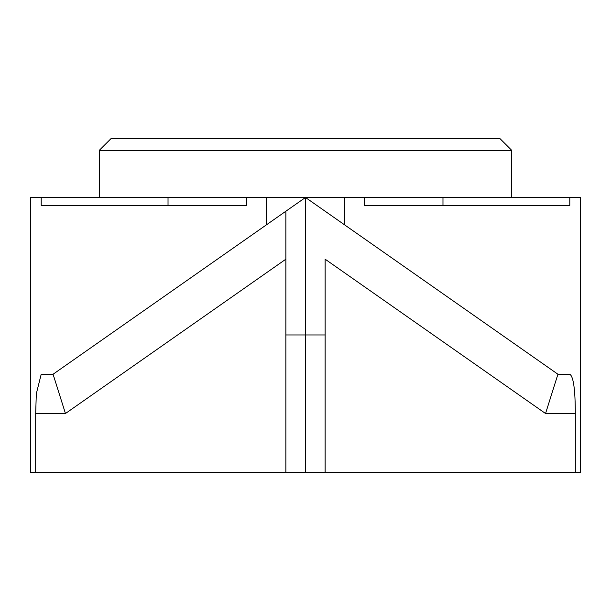 <?xml version="1.0" encoding="UTF-8"?>
<svg xmlns="http://www.w3.org/2000/svg" width="611" height="611" viewBox="0 0 611 611"><rect width="100%" height="100%" fill="white"/><g stroke="black" fill="none" stroke-linecap="round" stroke-linejoin="round"><path stroke-width="0.92" d="M111.072 138.567L499.928 138.567L111.072 138.567L99.288 150.352L511.713 150.352L99.288 150.352L111.072 138.567M99.288 197.483L99.288 150.352L99.288 197.483M305.5 197.483L580.45 197.483L580.45 472.433L575.318 472.433L575.318 413.517C575.264 389.513 573.423 376.414 569.796 374.238L557.927 374.238L545.547 413.517L575.318 413.517L545.547 413.517L557.927 374.238L305.5 197.483L344.78 224.985L344.78 197.483L305.5 197.483L305.5 334.958L305.5 197.483L266.22 224.985L266.22 197.483L168.025 197.483L168.025 205.342L168.025 197.483L41.204 197.483L41.204 205.342L246.584 205.342L246.584 197.483L246.584 205.342L41.204 205.342L41.204 197.483L30.55 197.483L30.55 472.433L35.682 472.433L30.55 472.433L30.55 197.483L266.22 197.483L266.22 224.985L53.073 374.238L305.5 197.483L266.22 197.483L305.5 197.483M569.796 205.342L569.796 197.483L442.975 197.483L442.975 205.342L442.975 197.483L364.416 197.483L364.416 205.342L569.796 205.342L364.416 205.342L364.416 197.483L344.78 197.483L344.78 224.985L557.927 374.238L569.796 374.238C573.423 376.414 575.264 389.513 575.318 413.517L575.318 472.433L325.136 472.433L580.45 472.433L580.45 197.483L569.796 197.483L569.796 205.342M325.136 259.186L545.547 413.517L325.136 259.186L325.136 472.433L325.128 334.958L305.5 334.958L325.128 334.958L325.128 472.433L325.136 259.186M325.128 472.433L35.682 472.433L35.682 413.517L36.309 393.782L41.204 374.238L53.073 374.238L65.453 413.517L285.864 259.186L285.864 211.238L285.864 259.186L65.453 413.517L53.073 374.238L41.204 374.238L36.309 393.782L35.682 413.517L65.453 413.517L35.682 413.517L35.682 472.433L285.864 472.433L285.864 259.186L285.864 472.433L305.5 472.433L305.5 334.958L285.872 334.958L305.5 334.958L305.5 472.433L325.128 472.433M285.872 211.23L285.872 215.63L285.872 211.23M285.872 252.06L285.872 334.958L285.872 252.06M499.928 138.567L511.713 150.352L511.713 197.483"/></g></svg>
